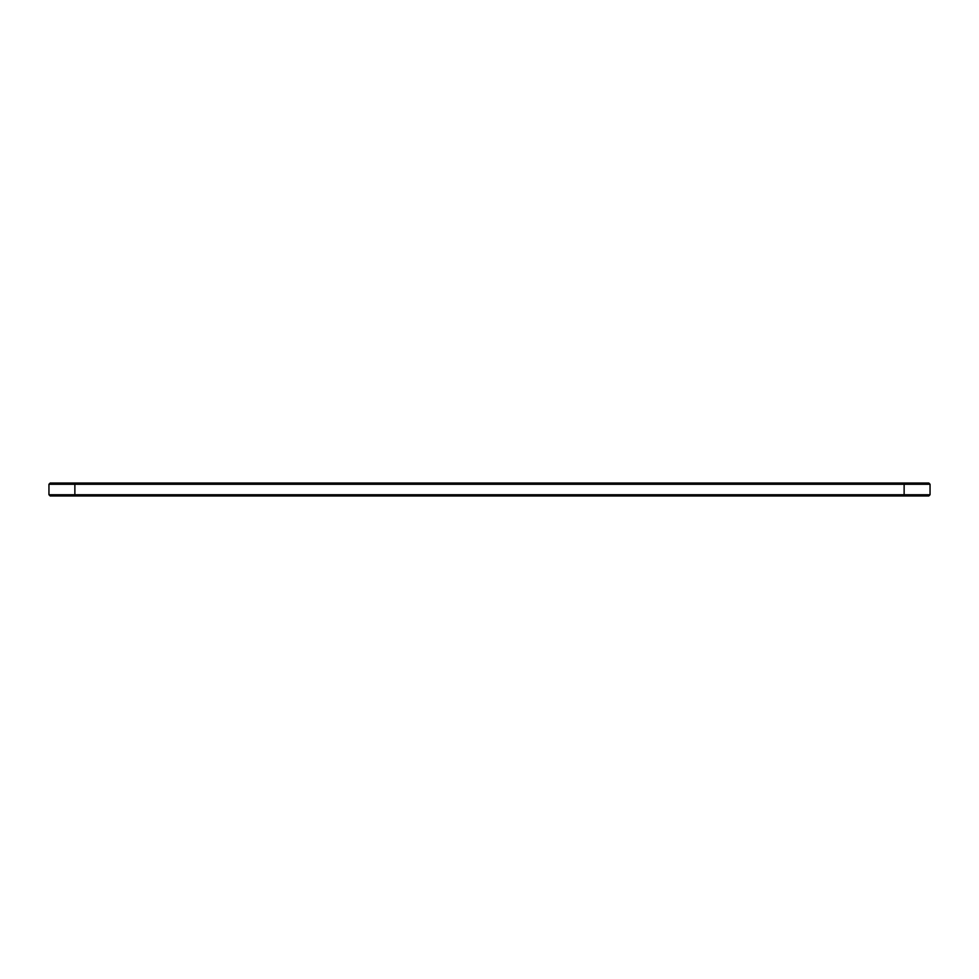 <?xml version="1.0" encoding="UTF-8"?>
<svg xmlns="http://www.w3.org/2000/svg" width="979" height="979" viewBox="0 0 979 979"><rect width="100%" height="100%" fill="white"/><g stroke="black" fill="none" stroke-linecap="round" stroke-linejoin="round"><path stroke-width="1.47" d="M930.05 494.738L904.131 494.738L904.131 495.974L928.802 495.974L930.05 494.738L930.05 484.262L928.802 483.026L50.198 483.026L48.95 484.262L74.869 484.262L74.869 483.026M930.05 484.262L74.869 484.262L74.869 494.738L48.95 494.738L48.95 484.262M904.131 483.026L904.131 494.738L74.869 494.738L74.869 495.974L50.198 495.974L48.95 494.738M904.131 495.974L74.869 495.974"/></g></svg>
